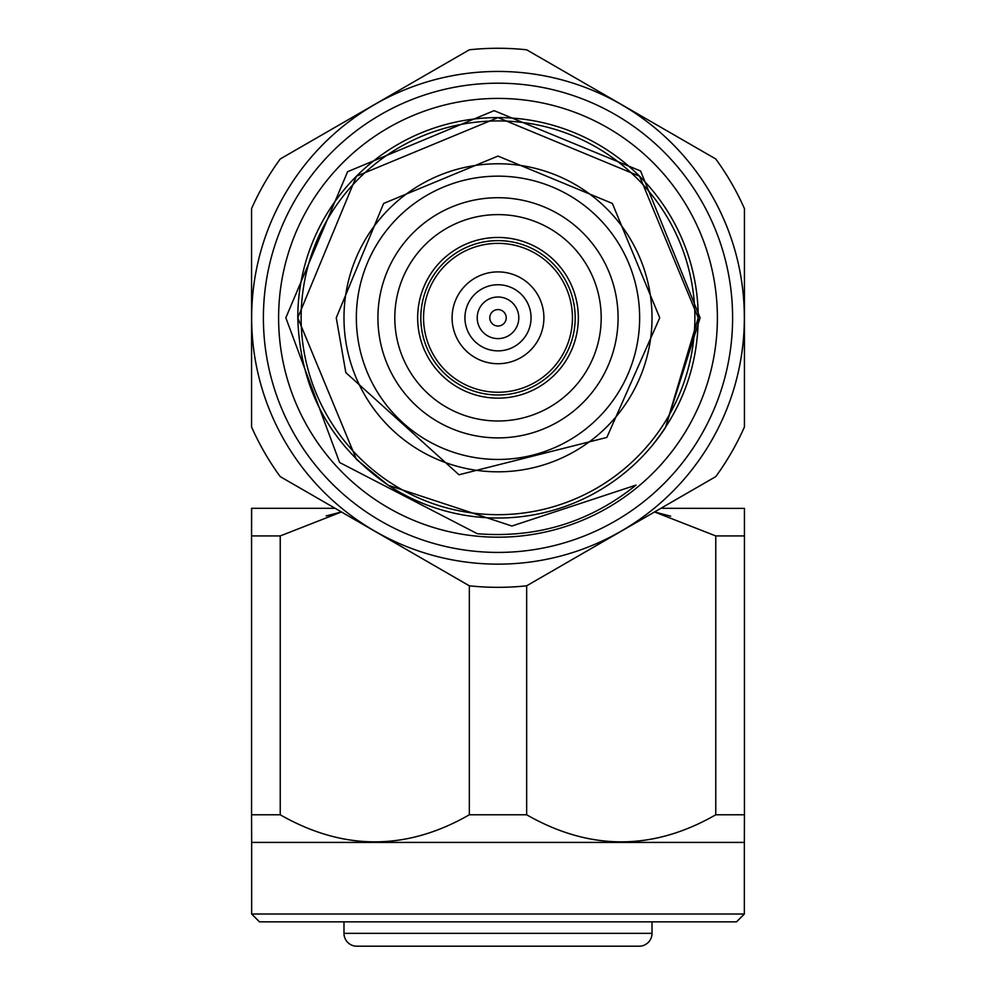<?xml version="1.0" encoding="UTF-8"?>
<svg xmlns="http://www.w3.org/2000/svg" width="996" height="996" viewBox="0 0 996 996"><rect width="100%" height="100%" fill="white"/><g stroke="black" fill="none" stroke-linecap="round" stroke-linejoin="round"><path stroke-width="1.49" d="M251.565 426.985L251.565 208.625A269.53 269.53 0 0 1 280.237 158.974L469.34 49.8A269.53 269.53 0 0 1 526.66 49.8L715.763 158.974A269.53 269.53 0 0 1 744.435 208.625L744.435 426.985A269.53 269.53 0 0 1 715.763 476.623L526.66 585.81A269.53 269.53 0 0 1 469.34 585.81L280.237 476.623A269.53 269.53 0 0 1 251.565 426.985M732.608 317.799A234.608 234.608 0 0 0 498 83.191A234.608 234.608 0 0 0 263.392 317.799A234.608 234.608 0 0 0 498 552.419A234.608 234.608 0 0 0 732.608 317.799M251.652 317.799A246.348 246.348 0 0 1 498 71.451A246.348 246.348 0 0 1 744.348 317.799A246.348 246.348 0 0 1 498 564.147A246.348 246.348 0 0 1 251.652 317.799M572.439 317.799A74.439 74.439 0 0 0 498 243.36A74.439 74.439 0 0 0 423.561 317.799A74.439 74.439 0 0 0 498 392.25A74.439 74.439 0 0 0 572.439 317.799M543.903 317.799A45.903 45.903 0 0 0 498 271.896A45.903 45.903 0 0 0 452.097 317.799A45.903 45.903 0 0 0 498 363.714A45.903 45.903 0 0 0 543.903 317.799M531.067 317.799A33.067 33.067 0 0 0 498 284.744A33.067 33.067 0 0 0 464.933 317.799A33.067 33.067 0 0 0 498 350.866A33.067 33.067 0 0 0 531.067 317.799M518.792 317.799A20.791 20.791 0 0 0 498 297.007A20.791 20.791 0 0 0 477.209 317.799A20.791 20.791 0 0 0 498 338.603A20.791 20.791 0 0 0 518.792 317.799M506.217 317.799A8.217 8.217 0 0 0 498 309.582A8.217 8.217 0 0 0 489.783 317.799A8.217 8.217 0 0 0 498 326.028A8.217 8.217 0 0 0 506.217 317.799M388.228 485.251C330.174 444.913 300.02 389.1 297.779 317.799L356.419 176.23L498 117.578L639.581 176.23L698.221 317.799L665.453 427.583A200.221 200.221 0 0 1 388.228 485.251L356.419 459.38L297.779 317.799L356.419 459.38L388.228 485.251L356.419 459.38L297.779 317.799L356.419 459.38L388.228 485.251L356.419 459.38L297.779 317.799L356.419 176.23L498 117.578L639.581 176.23L698.221 317.799L665.453 427.583L700.101 317.799L640.602 171.013L494.091 110.656L347.604 171.698L285.84 317.799L339.599 462.505L477.321 533.719C536.894 538.463 589.806 522.253 636.046 485.102L511.907 526.025L388.228 485.251L356.419 459.38L297.779 317.799L356.419 176.23L498 117.578L639.581 176.23L698.221 317.799C697.847 364.847 682.783 407.078 653.04 444.49M698.221 317.799L665.453 427.583L698.221 317.799A200.221 200.221 0 0 0 498 117.578A200.221 200.221 0 0 0 297.779 317.799L356.419 176.23L498 117.578L639.581 176.23L698.221 317.799M694.872 317.799A196.872 196.872 0 0 0 498 120.927A196.872 196.872 0 0 0 301.128 317.799A196.872 196.872 0 0 0 498 514.683A196.872 196.872 0 0 0 694.872 317.799M652.019 317.799A154.019 154.019 0 0 0 498 163.78A154.019 154.019 0 0 0 343.981 317.799A154.019 154.019 0 0 0 498 471.818A154.019 154.019 0 0 0 652.019 317.799A154.019 154.019 0 0 0 498 163.78A154.019 154.019 0 0 0 343.981 317.799M639.644 317.799A141.644 141.644 0 0 0 498 176.155A141.644 141.644 0 0 0 356.356 317.799A141.644 141.644 0 0 0 498 459.455A141.644 141.644 0 0 0 639.644 317.799M377.92 317.799A120.08 120.08 0 0 0 498 437.891A120.08 120.08 0 0 0 618.08 317.799A120.08 120.08 0 0 0 498 197.718A120.08 120.08 0 0 0 377.92 317.799M394.802 317.799A103.198 103.198 0 0 0 498 420.997A103.198 103.198 0 0 0 601.198 317.799A103.198 103.198 0 0 0 498 214.613A103.198 103.198 0 0 0 394.802 317.799M417.66 317.799A80.34 80.34 0 0 0 498 398.139A80.34 80.34 0 0 0 578.34 317.799A80.34 80.34 0 0 0 498 237.459A80.34 80.34 0 0 0 417.66 317.799M420.822 317.799A77.178 77.178 0 0 0 498 394.989A77.178 77.178 0 0 0 575.178 317.799A77.178 77.178 0 0 0 498 240.621A77.178 77.178 0 0 0 420.822 317.799M278.606 317.799A219.394 219.394 0 0 0 498 537.193A219.394 219.394 0 0 0 717.394 317.799A219.394 219.394 0 0 0 498 98.417A219.394 219.394 0 0 0 278.606 317.799M259.47 921.835L251.652 914.017L744.348 914.017L736.53 921.835L259.47 921.835M251.652 914.017L251.652 842.417L744.348 842.417L744.348 914.017M652.019 921.835L652.019 933.339A12.873 12.873 0 0 1 639.644 946.2L356.356 946.2A12.873 12.873 0 0 1 343.981 933.339L343.981 921.835M251.565 508.396L251.565 535.935L251.652 508.309L335.092 508.309M660.908 508.309L744.435 508.396L744.435 814.79L715.763 814.79C652.866 850.87 589.831 850.87 526.66 814.79L469.34 814.79C406.43 850.87 343.396 850.87 280.237 814.79L251.565 814.79L251.652 842.417M251.565 814.79L251.565 535.935L280.237 535.935L341.441 511.969L326.202 515.916M670.657 516.177L654.559 511.969L715.763 535.935L744.435 535.935M744.348 842.417L744.435 814.79M715.763 814.79L715.763 535.935M526.66 585.81L526.66 814.79M469.34 814.79L469.34 585.81M280.237 535.935L280.237 814.79M652.019 933.339L343.981 933.339M336.262 317.799L383.634 203.445L497.975 156.073L612.341 203.421L659.738 317.799L606.85 437.431L459.007 474.768L345.824 372.591L336.262 317.799"/></g></svg>
